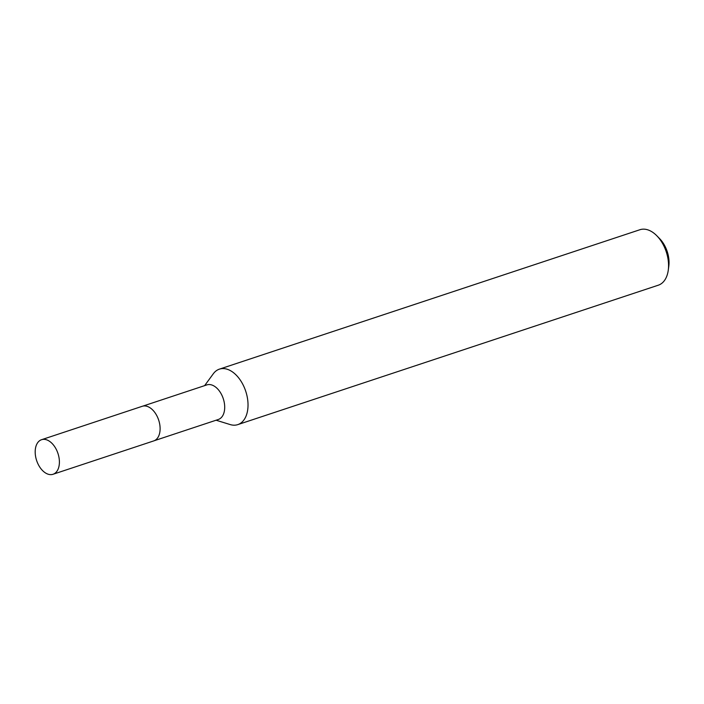 <?xml version="1.0" encoding="UTF-8"?>
<svg xmlns="http://www.w3.org/2000/svg" width="704" height="704" viewBox="0 0 704 704"><rect width="100%" height="100%" fill="white"/><g stroke="black" fill="none" stroke-linecap="round" stroke-linejoin="round"><path stroke-width="1.06" d="M160.09 427.742A18.216 11.238 -108.3 0 0 155.223 413.054M154.211 440.73L218.328 419.478A18.216 11.238 -108.3 0 0 224.409 403.401A18.216 11.238 -108.3 0 0 213.18 385.546A18.216 11.238 -108.3 0 0 206.862 384.894L142.745 406.155M216.084 420.218L230.129 424.556A29.225 18.031 -108.3 0 0 237.794 424.618A29.225 18.031 -108.3 0 0 247.553 398.825A29.225 18.031 -108.3 0 0 229.53 370.181A29.225 18.031 -108.3 0 0 219.402 369.142A29.225 18.031 -108.3 0 0 213.294 373.78L204.618 385.642M237.794 424.618L658.328 285.19A29.225 18.031 -108.3 0 0 668.263 270.222A29.225 18.031 -108.3 0 0 656.85 235.796A29.225 18.031 -108.3 0 0 650.065 230.762A29.225 18.031 -108.3 0 0 639.936 229.724L219.402 369.142M668.263 270.222L668.8 266.226A23.373 14.423 -108.3 0 0 659.666 238.682L656.85 235.796M35.2 451.114A18.216 11.238 -108.3 0 0 40.832 468.582A18.216 11.238 -108.3 0 0 53.029 474.276A18.216 11.238 -108.3 0 0 59.391 462.862A18.216 11.238 -108.3 0 0 53.759 445.394A18.216 11.238 -108.3 0 0 41.562 439.701A18.216 11.238 -108.3 0 0 35.2 451.114M53.029 474.276L153.727 440.915A18.234 11.255 -108.3 0 0 160.098 429.484A18.234 11.255 -108.3 0 0 154.458 411.998A18.234 11.255 -108.3 0 0 142.243 406.296L41.562 439.701"/></g></svg>
